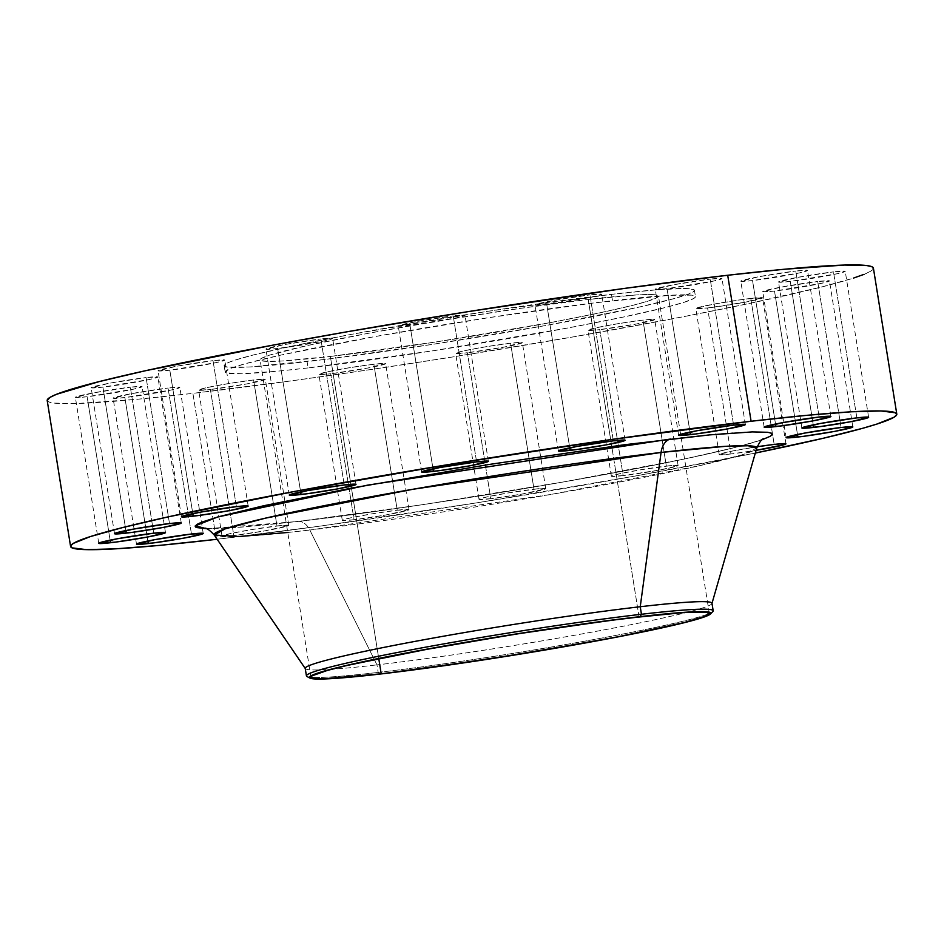 <?xml version="1.0" encoding="UTF-8"?>
<svg xmlns="http://www.w3.org/2000/svg" width="944" height="944" viewBox="0 0 944 944"><rect width="100%" height="100%" fill="white"/><g stroke="black" fill="none" stroke-linecap="round" stroke-linejoin="round"><path stroke-width="0.71" stroke-dasharray="4.72 3.54" d="M490.774 498.727A33.795 1.711 -9.1 0 1 479.009 499.305A33.795 1.711 -9.1 0 1 498.243 494.656A33.795 1.711 -9.1 0 1 533.974 489.193L510.586 343.203A33.795 1.711 170.9 0 0 474.856 348.666A33.795 1.711 170.9 0 0 455.622 353.316A33.795 1.711 170.9 0 0 467.398 352.737L490.774 498.727L521.525 494.16L545.526 488.862L538.517 488.709L509.666 492.674L486.939 496.898L479.115 499.411L490.774 498.727L467.398 352.737L455.74 353.422L463.563 350.908L486.278 346.684L510.586 343.203L522.244 342.519L504.226 347.073L467.398 352.737A33.795 1.711 170.9 0 0 503.128 347.286A33.795 1.711 170.9 0 0 522.362 342.625A33.795 1.711 170.9 0 0 510.586 343.203L533.974 489.193A33.795 1.711 -9.1 0 1 545.738 488.614A33.795 1.711 -9.1 0 1 526.516 493.275A33.795 1.711 -9.1 0 1 490.774 498.727M623.134 475.623A33.795 1.711 -9.1 0 1 611.37 476.201A33.795 1.711 -9.1 0 1 630.604 471.552A33.795 1.711 -9.1 0 1 666.334 466.088L642.947 320.099A33.795 1.711 170.9 0 0 607.216 325.562A33.795 1.711 170.9 0 0 587.982 330.211A33.795 1.711 170.9 0 0 599.759 329.633L623.134 475.623L659.962 469.97L677.886 465.758L670.877 465.604L642.026 469.569L619.299 473.805L611.476 476.307L623.134 475.623L599.759 329.633L588.088 330.317L595.912 327.816L618.639 323.58L642.947 320.099L654.605 319.414L636.586 323.981L599.759 329.633A33.795 1.711 170.9 0 0 635.489 324.181A33.795 1.711 170.9 0 0 654.711 319.52A33.795 1.711 170.9 0 0 642.947 320.099L666.334 466.088A33.795 1.711 -9.1 0 1 678.099 465.51A33.795 1.711 -9.1 0 1 658.865 470.171A33.795 1.711 -9.1 0 1 623.134 475.623M730.975 453.958A33.795 1.711 -9.1 0 1 719.21 454.536A33.795 1.711 -9.1 0 1 757.206 446.736L731.848 451.149L719.422 454.288L730.975 453.958L756.097 450.347A33.795 1.711 -9.1 0 1 730.975 453.958L707.599 307.968L730.975 453.958M750.787 298.434A33.795 1.711 170.9 0 0 715.056 303.897A33.795 1.711 170.9 0 0 695.822 308.546A33.795 1.711 170.9 0 0 707.599 307.968L696.047 308.299L713.959 304.098L745.406 299.095L762.445 297.749L744.427 302.304L707.599 307.968A33.795 1.711 170.9 0 0 743.329 302.517A33.795 1.711 170.9 0 0 762.563 297.856A33.795 1.711 170.9 0 0 750.787 298.434L774.174 444.423L750.787 298.434M774.505 291.047L797.479 434.476L774.505 291.047L762.835 291.731L780.865 287.165L817.693 281.501A33.795 1.711 170.9 0 0 781.962 286.964A33.795 1.711 170.9 0 0 762.728 291.613A33.795 1.711 170.9 0 0 774.505 291.047A33.795 1.711 170.9 0 0 810.235 285.584A33.795 1.711 170.9 0 0 829.469 280.934A33.795 1.711 170.9 0 0 817.693 281.501L829.351 280.816L821.528 283.33L774.505 291.047M841.08 427.49L817.693 281.501L841.08 427.49M790.281 281.43L813.256 424.859L790.281 281.43L778.623 282.114L796.653 277.548L833.481 271.884A33.795 1.711 170.9 0 0 797.751 277.347A33.795 1.711 170.9 0 0 778.517 281.996A33.795 1.711 170.9 0 0 790.281 281.43A33.795 1.711 170.9 0 0 826.024 275.967A33.795 1.711 170.9 0 0 845.246 271.317A33.795 1.711 170.9 0 0 833.481 271.884L845.14 271.199L837.316 273.713L790.281 281.43M856.869 417.873L833.481 271.884L856.869 417.873M752.545 280.592L775.52 424.021L752.545 280.592L740.887 281.277L758.905 276.71L795.745 271.046A33.795 1.711 170.9 0 0 760.003 276.509A33.795 1.711 170.9 0 0 740.78 281.159A33.795 1.711 170.9 0 0 752.545 280.592A33.795 1.711 170.9 0 0 788.275 275.129A33.795 1.711 170.9 0 0 807.509 270.48A33.795 1.711 170.9 0 0 795.745 271.046L807.403 270.362L799.58 272.875L752.545 280.592M819.121 417.036L795.745 271.046L819.121 417.036M667.03 288.652L690.005 432.092L667.03 288.652L655.372 289.336L673.391 284.781L710.218 279.117A33.795 1.711 170.9 0 0 674.488 284.581A33.795 1.711 170.9 0 0 655.254 289.23A33.795 1.711 170.9 0 0 667.03 288.652A33.795 1.711 170.9 0 0 702.761 283.2A33.795 1.711 170.9 0 0 721.995 278.539A33.795 1.711 170.9 0 0 710.218 279.117L721.889 278.433L714.065 280.946L667.03 288.652M733.606 425.107L710.218 279.117L733.606 425.107M546.753 304.393L569.728 447.834L546.753 304.393L535.095 305.077L553.113 300.522L589.941 294.858A33.795 1.711 170.9 0 0 554.211 300.322A33.795 1.711 170.9 0 0 534.988 304.971A33.795 1.711 170.9 0 0 546.753 304.393A33.795 1.711 170.9 0 0 582.483 298.941A33.795 1.711 170.9 0 0 601.717 294.28A33.795 1.711 170.9 0 0 589.941 294.858L601.611 294.174L593.788 296.687L546.753 304.393M613.329 440.848L589.941 294.858L613.329 440.848M410.026 325.42L433.001 468.849L410.026 325.42L398.368 326.105L416.387 321.55L453.226 315.886A33.795 1.711 170.9 0 0 417.484 321.338A33.795 1.711 170.9 0 0 398.262 325.999A33.795 1.711 170.9 0 0 410.026 325.42A33.795 1.711 170.9 0 0 445.757 319.957A33.795 1.711 170.9 0 0 464.991 315.308A33.795 1.711 170.9 0 0 453.226 315.886L464.885 315.202L457.061 317.703L410.026 325.42M476.602 461.876L453.226 315.886L476.602 461.876M277.666 348.525L300.64 491.954L277.666 348.525L266.007 349.209L284.038 344.643L320.866 338.979A33.795 1.711 170.9 0 0 285.135 344.442A33.795 1.711 170.9 0 0 265.901 349.103A33.795 1.711 170.9 0 0 277.666 348.525A33.795 1.711 170.9 0 0 313.396 343.061A33.795 1.711 170.9 0 0 332.63 338.412A33.795 1.711 170.9 0 0 320.866 338.979L332.524 338.306L324.701 340.808L277.666 348.525M344.241 484.968L320.866 338.979L344.241 484.968M169.826 370.19L192.8 513.619L169.826 370.19L158.167 370.874L176.186 366.307L213.025 360.655A33.795 1.711 170.9 0 0 177.295 366.107A33.795 1.711 170.9 0 0 158.061 370.768A33.795 1.711 170.9 0 0 169.826 370.19A33.795 1.711 170.9 0 0 205.556 364.726A33.795 1.711 170.9 0 0 224.79 360.077A33.795 1.711 170.9 0 0 213.025 360.655L224.684 359.971L216.86 362.472L169.826 370.19M236.401 506.645L213.025 360.655L236.401 506.645M102.92 387.123L125.894 530.552L102.92 387.123L91.261 387.807L109.28 383.24L146.119 377.576A33.795 1.711 170.9 0 0 110.389 383.04A33.795 1.711 170.9 0 0 91.155 387.689A33.795 1.711 170.9 0 0 102.92 387.123A33.795 1.711 170.9 0 0 138.65 381.659A33.795 1.711 170.9 0 0 157.884 377.01A33.795 1.711 170.9 0 0 146.119 377.576L157.778 376.892L149.954 379.405L102.92 387.123M169.495 523.566L146.119 377.576L169.495 523.566M87.131 396.74L110.106 540.169L87.131 396.74L75.473 397.424L93.503 392.857L130.331 387.193A33.795 1.711 170.9 0 0 94.601 392.657A33.795 1.711 170.9 0 0 75.367 397.306A33.795 1.711 170.9 0 0 87.131 396.74A33.795 1.711 170.9 0 0 122.873 391.276A33.795 1.711 170.9 0 0 142.096 386.615A33.795 1.711 170.9 0 0 130.331 387.193L141.989 386.509L134.166 389.022L87.131 396.74M153.719 533.183L130.331 387.193L153.719 533.183M124.879 397.577L147.854 541.006L124.879 397.577L113.221 398.262L131.24 393.695L168.067 388.031A33.795 1.711 170.9 0 0 132.337 393.495A33.795 1.711 170.9 0 0 113.103 398.144A33.795 1.711 170.9 0 0 124.879 397.577A33.795 1.711 170.9 0 0 160.61 392.114A33.795 1.711 170.9 0 0 179.844 387.465A33.795 1.711 170.9 0 0 168.067 388.031L179.726 387.347L171.902 389.86L124.879 397.577M191.455 534.021L168.067 388.031L191.455 534.021M354.059 519.755A33.795 1.711 -9.1 0 1 342.283 520.333A33.795 1.711 -9.1 0 1 361.517 515.672A33.795 1.711 -9.1 0 1 397.247 510.208L373.859 364.219A33.795 1.711 170.9 0 0 338.129 369.682A33.795 1.711 170.9 0 0 318.895 374.343A33.795 1.711 170.9 0 0 330.671 373.765L354.059 519.755L384.798 515.188L408.799 509.89L397.247 510.208L372.939 513.689L350.212 517.926L342.389 520.439L354.059 519.755L330.671 373.765L319.013 374.449L326.836 371.936L349.551 367.7L373.859 364.219L385.53 363.546L367.499 368.101L330.671 373.765A33.795 1.711 170.9 0 0 366.402 368.302A33.795 1.711 170.9 0 0 385.636 363.652A33.795 1.711 170.9 0 0 373.859 364.219L397.247 510.208A33.795 1.711 -9.1 0 1 409.012 509.642A33.795 1.711 -9.1 0 1 389.789 514.291A33.795 1.711 -9.1 0 1 354.059 519.755M233.782 535.496A33.795 1.711 -9.1 0 1 222.005 536.074A33.795 1.711 -9.1 0 1 241.239 531.413A33.795 1.711 -9.1 0 1 276.97 525.961L253.594 379.972A33.795 1.711 170.9 0 0 217.852 385.423A33.795 1.711 170.9 0 0 198.629 390.084A33.795 1.711 170.9 0 0 210.394 389.506L233.782 535.496L264.521 530.929L288.522 525.631L281.524 525.478L252.662 529.431L229.935 533.667L222.111 536.18L233.782 535.496L210.394 389.506L198.736 390.191L206.559 387.677L229.274 383.441L253.594 379.972L265.252 379.287L247.222 383.842L210.394 389.506A33.795 1.711 170.9 0 0 246.124 384.043A33.795 1.711 170.9 0 0 265.358 379.394A33.795 1.711 170.9 0 0 253.594 379.972L276.97 525.961A33.795 1.711 -9.1 0 1 288.746 525.383A33.795 1.711 -9.1 0 1 269.512 530.032A33.795 1.711 -9.1 0 1 233.782 535.496M287.755 532.475L309.821 530.044A19.305 12.602 -96.6 0 0 297.773 521.407A19.305 12.602 -96.6 0 0 296.9 521.56L206.677 528.758M713.18 610.756A205.969 10.419 -9.1 0 1 709.31 613.517A205.969 10.419 -9.1 0 1 378.166 672.411L380.172 674.04L378.166 672.411A205.969 10.419 170.9 0 0 709.31 613.517A205.969 10.419 170.9 0 0 712.85 611.511M712 603.358L711.953 603.487A205.969 10.419 -9.1 0 1 592.561 632.008A205.969 10.419 -9.1 0 1 376.963 664.883L378.166 672.411L376.963 664.883A205.969 10.419 170.9 0 0 594.755 631.607A205.969 10.419 170.9 0 0 711.977 603.24M206.17 528.746L241.086 527.165L296.9 521.56A19.305 12.602 83.4 0 1 297.773 521.407A19.305 12.602 83.4 0 1 309.821 530.044A274.775 13.9 170.9 0 0 597.458 486.184A274.775 13.9 170.9 0 0 756.734 448.129L742.031 454.843L698.725 465.876L551.508 494.349L309.821 530.044L376.963 664.883L309.821 530.044A274.775 13.9 170.9 0 1 214.253 535.024M47.247 399.937L48.557 401.837L53.832 403.076L76.039 403.572L136.609 399.347L192.906 393.365L216.294 539.354L192.906 393.365A418.369 21.169 170.9 0 0 635.324 325.774A418.369 21.169 170.9 0 0 873.412 268.143L870.698 271.211L864.079 274.338M216.294 539.354L319.225 526.245L476.767 502.845L635.359 476.012L755.318 453.061A418.369 21.169 -9.1 0 1 217.144 539.26M611.5 294.351L612.514 300.699A238.148 12.048 -9.1 0 1 695.457 296.64A238.148 12.048 -9.1 0 1 559.934 329.444A238.148 12.048 -9.1 0 1 308.098 367.924L307.083 361.576A238.148 12.048 170.9 0 0 558.919 323.108A238.148 12.048 170.9 0 0 694.442 290.304A238.148 12.048 170.9 0 0 611.5 294.351L486.266 311.532L351.935 334.259L295.814 345.303L253.783 354.861L235.434 359.994L229.451 362.107L224.165 365.316L224.908 366.402L227.917 367.11L250.066 366.956L325.385 359.393L432.317 344.395L545.632 325.527L638.545 307.225L675.007 298.363L689.132 293.832L694.418 290.61L693.675 289.525L685.438 288.486L656.989 289.773L611.5 294.351A238.148 12.048 170.9 0 0 359.664 332.831A238.148 12.048 170.9 0 0 224.141 365.635A238.148 12.048 170.9 0 0 307.083 361.576L308.098 367.924A238.148 12.048 -9.1 0 1 225.156 371.971A238.148 12.048 -9.1 0 1 360.691 339.179A238.148 12.048 -9.1 0 1 612.514 300.699L611.5 294.351M330.365 356.443L378.756 658.546L330.365 356.443A201.721 10.207 170.9 0 0 543.673 323.851A201.721 10.207 170.9 0 0 658.475 296.062A201.721 10.207 170.9 0 0 588.218 299.484A201.721 10.207 170.9 0 0 374.91 332.087A201.721 10.207 170.9 0 0 260.107 359.865A201.721 10.207 170.9 0 0 330.365 356.443L282.079 360.997L267.742 361.399L260.768 360.525L260.131 359.605L261.417 358.39L269.677 355.086L307.461 345.528L368.349 333.291L443.09 320.252L520.297 308.381L588.218 299.484L611.346 443.881L588.218 299.484L636.504 294.929L650.841 294.528L655.278 294.811L658.452 296.322L648.906 300.841L633.365 305.183L597.753 313.278L550.234 322.636L436.447 341.881L330.365 356.443M639.053 616.857L611.346 443.881L639.053 616.857M47.2 400.48A418.369 21.169 170.9 0 0 192.906 393.365L295.838 380.255L372.927 369.222L453.38 356.856L573.586 336.831L684.034 316.594L747.495 303.838L821.327 287.059L853.577 278.055M308.098 367.924L276.049 371.334L241.57 373.741L225.923 372.75L225.179 371.665L230.466 368.443L244.59 363.912L281.052 355.05L373.966 336.748L487.281 317.88L594.213 302.894L669.532 295.319L691.692 295.165L694.69 295.873L695.433 296.959L693.923 298.387L684.164 302.281L665.815 307.414L623.783 316.972L567.674 328.016L433.343 350.743L308.098 367.924M670.488 439.043C742.338 429.945 838.933 424.658 703.669 454.855C641.129 468.755 542.151 486.243 466.242 498.031C389.093 509.843 332.642 517.678 296.9 521.56L422.652 504.686L562.825 482.065L684.306 459.02L735.883 447.291L761.973 439.81M305.219 668.387A205.969 10.419 170.9 0 0 376.963 664.883A205.969 10.419 -9.1 0 1 305.325 668.623L305.242 668.505M306.977 676.518A205.969 10.419 170.9 0 0 310.965 677.32A205.969 10.419 170.9 0 0 378.166 672.411A205.969 10.419 -9.1 0 1 310.965 677.32A205.969 10.419 -9.1 0 1 306.434 675.916M479.009 499.305L455.622 353.316M611.37 476.201L587.982 330.211M719.21 454.536L695.822 308.546M786.116 437.603L762.728 291.613M801.904 427.986L778.517 281.996M764.156 427.148L740.78 281.159M678.642 435.219L655.254 289.23M558.364 450.961L534.988 304.971M421.638 471.988L398.262 325.999M289.289 495.093L265.901 349.103M181.437 516.757L158.061 370.768M114.531 533.679L91.155 387.689M98.754 543.296L75.367 397.306M136.491 544.133L113.103 398.144M342.283 520.333L318.895 374.343M222.005 536.074L198.629 390.084M204.883 528.168L207.892 528.428C221.38 529.018 251.316 526.681 297.726 521.418C386.072 511.306 523.365 490.054 624.893 470.773C663.561 463.457 695.398 456.849 720.402 450.972C740.391 446.217 753.831 442.524 760.722 439.869L763.507 438.7M694.442 290.304L695.457 296.64M310.942 677.237L260.107 359.865M709.31 613.423L658.475 296.062M224.141 365.635L225.156 371.971M288.746 525.383L265.358 379.394M409.012 509.642L385.636 363.652M203.22 533.443L179.844 387.465M165.483 532.605L142.096 386.615M181.272 523L157.884 377.01M248.178 506.067L224.79 360.077M356.018 484.402L332.63 338.412M488.378 461.297L464.991 315.308M625.105 440.27L601.717 294.28M745.371 424.529L721.995 278.539M830.897 416.469L807.509 270.48M868.633 417.307L845.246 271.317M852.845 426.924L829.469 280.934M785.939 443.845L762.563 297.856M678.099 465.51L654.711 319.52M545.738 488.614L522.362 342.625"/><path stroke-width="1.42" d="M757.206 446.736A33.795 1.711 -9.1 0 1 774.174 444.423L756.404 446.866M797.881 437.037A33.795 1.711 -9.1 0 1 786.116 437.603A33.795 1.711 -9.1 0 1 805.35 432.954A33.795 1.711 -9.1 0 1 841.08 427.49L804.253 433.154L786.222 437.721L803.261 436.364L834.72 431.373L852.633 427.172L841.08 427.49A33.795 1.711 -9.1 0 1 852.845 426.924A33.795 1.711 -9.1 0 1 833.611 431.573A33.795 1.711 -9.1 0 1 797.881 437.037L797.479 434.476L797.881 437.037M813.669 427.42A33.795 1.711 -9.1 0 1 801.904 427.986A33.795 1.711 -9.1 0 1 821.127 423.337A33.795 1.711 -9.1 0 1 856.869 417.873L820.029 423.537L802.011 428.104L819.05 426.747L850.497 421.756L868.409 417.555L856.869 417.873A33.795 1.711 -9.1 0 1 868.633 417.307A33.795 1.711 -9.1 0 1 849.399 421.956A33.795 1.711 -9.1 0 1 813.669 427.42L813.256 424.859L813.669 427.42M775.933 426.582A33.795 1.711 -9.1 0 1 764.156 427.148A33.795 1.711 -9.1 0 1 783.39 422.499A33.795 1.711 -9.1 0 1 819.121 417.036L782.293 422.7L764.274 427.266L781.302 425.909L812.76 420.918L830.673 416.717L819.121 417.036A33.795 1.711 -9.1 0 1 830.897 416.469A33.795 1.711 -9.1 0 1 811.663 421.118A33.795 1.711 -9.1 0 1 775.933 426.582L775.52 424.021L775.933 426.582M690.406 434.641A33.795 1.711 -9.1 0 1 678.642 435.219A33.795 1.711 -9.1 0 1 697.876 430.57A33.795 1.711 -9.1 0 1 733.606 425.107L696.778 430.771L678.748 435.326L695.787 433.98L727.246 428.977L745.158 424.776L733.606 425.107A33.795 1.711 -9.1 0 1 745.371 424.529A33.795 1.711 -9.1 0 1 726.148 429.19A33.795 1.711 -9.1 0 1 690.406 434.641L690.005 432.092L690.406 434.641M570.141 450.382A33.795 1.711 -9.1 0 1 558.364 450.961A33.795 1.711 -9.1 0 1 577.598 446.311A33.795 1.711 -9.1 0 1 613.329 440.848L576.501 446.512L558.47 451.067L575.51 449.722L606.968 444.73L624.881 440.518L613.329 440.848A33.795 1.711 -9.1 0 1 625.105 440.27A33.795 1.711 -9.1 0 1 605.871 444.931A33.795 1.711 -9.1 0 1 570.141 450.382L569.728 447.834L570.141 450.382M433.414 471.41A33.795 1.711 -9.1 0 1 421.638 471.988A33.795 1.711 -9.1 0 1 440.872 467.327A33.795 1.711 -9.1 0 1 476.602 461.876L439.774 467.54L421.756 472.094L438.783 470.749L470.242 465.746L488.154 461.545L476.602 461.876A33.795 1.711 -9.1 0 1 488.378 461.297A33.795 1.711 -9.1 0 1 469.144 465.947A33.795 1.711 -9.1 0 1 433.414 471.41L433.001 468.849L433.414 471.41M301.053 494.514A33.795 1.711 -9.1 0 1 289.289 495.093A33.795 1.711 -9.1 0 1 308.511 490.432A33.795 1.711 -9.1 0 1 344.241 484.968L307.414 490.632L289.395 495.199L306.434 493.854L337.881 488.85L355.794 484.65L344.241 484.968A33.795 1.711 -9.1 0 1 356.018 484.402A33.795 1.711 -9.1 0 1 336.784 489.051A33.795 1.711 -9.1 0 1 301.053 494.514L300.64 491.954L301.053 494.514M193.213 516.179A33.795 1.711 -9.1 0 1 181.437 516.757A33.795 1.711 -9.1 0 1 200.671 512.096A33.795 1.711 -9.1 0 1 236.401 506.645L199.573 512.297L181.555 516.864L198.594 515.518L230.041 510.515L247.953 506.314L236.401 506.645A33.795 1.711 -9.1 0 1 248.178 506.067A33.795 1.711 -9.1 0 1 228.944 510.716A33.795 1.711 -9.1 0 1 193.213 516.179L192.8 513.619L193.213 516.179M126.307 533.112A33.795 1.711 -9.1 0 1 114.531 533.679A33.795 1.711 -9.1 0 1 133.765 529.029A33.795 1.711 -9.1 0 1 169.495 523.566L132.667 529.23L114.649 533.797L131.688 532.44L163.135 527.448L181.047 523.247L169.495 523.566A33.795 1.711 -9.1 0 1 181.272 523A33.795 1.711 -9.1 0 1 162.038 527.649A33.795 1.711 -9.1 0 1 126.307 533.112L125.894 530.552L126.307 533.112M110.519 542.729A33.795 1.711 -9.1 0 1 98.754 543.296A33.795 1.711 -9.1 0 1 117.976 538.646A33.795 1.711 -9.1 0 1 153.719 533.183L116.879 538.847L98.86 543.414L115.9 542.057L147.347 537.065L165.271 532.853L153.719 533.183A33.795 1.711 -9.1 0 1 165.483 532.605A33.795 1.711 -9.1 0 1 146.249 537.266A33.795 1.711 -9.1 0 1 110.519 542.729L110.106 540.169L110.519 542.729M148.255 543.567A33.795 1.711 -9.1 0 1 136.491 544.133A33.795 1.711 -9.1 0 1 155.725 539.484A33.795 1.711 -9.1 0 1 191.455 534.021L154.627 539.685L136.597 544.251L153.636 542.894L185.095 537.903L203.007 533.702L191.455 534.021A33.795 1.711 -9.1 0 1 203.22 533.454A33.795 1.711 -9.1 0 1 183.997 538.104A33.795 1.711 -9.1 0 1 148.255 543.567L147.854 541.006L148.255 543.567M761.973 439.81L770.375 436.222L772.239 434.452L771.319 433.131L767.637 432.269L752.12 431.915L709.805 434.877L623.984 444.801L488.532 464.554L351.935 488.024L263.706 505.748L218.961 516.628L201.638 522.197L197.013 524.38L195.148 526.15L196.057 527.472L206.677 528.758L195.302 525.82L217.71 516.982L367.759 485.11L670.488 439.043A19.305 12.602 -96.6 0 0 661.071 452.459L412.917 489.275L265.535 518.138L225.109 528.876L214.253 535.024L239.269 536.499L287.755 532.475M710.561 613.919L712.85 611.511A205.969 10.419 170.9 0 0 641.448 614.261L640.079 616.633A203.326 10.29 -9.1 0 1 710.561 613.919A203.326 10.29 -9.1 0 1 589.127 642.286A203.326 10.29 -9.1 0 1 380.172 674.04A203.326 10.29 -9.1 0 1 309.903 678.087A203.326 10.29 -9.1 0 1 419.112 650.581A203.326 10.29 -9.1 0 1 640.079 616.633L641.448 614.261A205.969 10.419 -9.1 0 1 713.18 610.756L711.977 603.24A205.969 10.419 170.9 0 0 640.244 606.732L641.448 614.261L640.244 606.732A205.969 10.419 -9.1 0 1 711.953 603.487L756.734 448.129A274.775 13.9 170.9 0 0 661.071 452.459L640.244 606.732L661.071 452.459A274.775 13.9 170.9 0 0 367.594 497.394A274.775 13.9 170.9 0 0 214.253 535.024C209.839 530.268 206.712 527.991 204.883 528.168M896.8 414.133L873.412 268.143A418.369 21.169 170.9 0 0 727.706 275.259L751.094 421.248A418.369 21.169 -9.1 0 1 896.8 414.133A418.369 21.169 -9.1 0 1 755.318 453.061L823.298 438.252L862.663 428.293L876.964 424.045L894.086 417.201L896.753 414.676L895.443 412.776L880.976 410.959L851.252 411.796L807.391 415.266L751.094 421.248L727.706 275.259L624.775 288.368L467.233 311.768L347.026 331.792L271.695 345.374L145.4 370.744L99.285 381.565L56.534 394.285L49.914 397.412L47.2 400.504L70.588 546.47A418.369 21.169 -9.1 0 1 308.676 488.839A418.369 21.169 -9.1 0 1 751.094 421.248L610.225 439.68L450.099 464.306L295.083 491.364L168.787 516.734L122.673 527.554L90.423 536.558L73.302 543.402L70.623 545.927L71.933 547.827L86.4 549.644L116.136 548.806L159.996 545.337L216.294 539.354A418.369 21.169 -9.1 0 1 70.588 546.47M217.144 539.26A418.369 21.169 -9.1 0 1 216.294 539.354L217.144 539.26M381.199 673.804A201.721 10.207 -9.1 0 1 310.942 677.237A201.721 10.207 -9.1 0 1 425.744 649.448A201.721 10.207 -9.1 0 1 639.053 616.857A201.721 10.207 -9.1 0 1 709.31 613.423A201.721 10.207 -9.1 0 1 594.508 641.212A201.721 10.207 -9.1 0 1 381.199 673.804L378.756 658.546L381.199 673.804L430.83 667.479L526.327 653.047L618.001 636.787L684.199 622.544L704.802 616.42L709.286 613.694L706.112 612.172L687.338 612.302L653.319 615.276L606.957 620.833L513.465 634.462L419.183 650.664L346.389 665.603L327.403 670.405L312.252 675.762L310.965 676.978L314.14 678.488L324.842 678.724L381.199 673.804M853.577 278.055L864.079 274.338M873.377 268.686L872.067 266.786L866.781 265.547L844.585 265.052L784.004 269.276L727.706 275.259A418.369 21.169 170.9 0 0 285.3 342.849A418.369 21.169 170.9 0 0 47.2 400.48M755.283 450.489L784.334 444.648L785.727 444.093L784.665 443.597L774.174 444.423A33.795 1.711 -9.1 0 1 785.939 443.845A33.795 1.711 -9.1 0 1 756.097 450.347M214.253 535.024L305.325 668.623A205.969 10.419 -9.1 0 1 420.257 640.421A205.969 10.419 -9.1 0 1 640.244 606.732A205.969 10.419 170.9 0 0 422.44 640.02A205.969 10.419 170.9 0 0 305.219 668.387L306.434 675.916A205.969 10.419 -9.1 0 1 423.644 647.537A205.969 10.419 -9.1 0 1 641.448 614.261A205.969 10.419 170.9 0 0 417.614 648.658A205.969 10.419 170.9 0 0 306.977 676.518L309.903 678.087M380.172 674.04L323.367 678.996L310.01 678.146L309.372 677.226L310.67 675.998L319.001 672.671L345.079 665.768L436.411 647.419L533.148 631.3L624.456 618.509L688.754 612.042L703.209 611.629L710.242 612.514L710.879 613.435L701.25 617.99L685.58 622.367L649.696 630.521L601.788 639.961L487.104 659.36L380.172 674.04M763.507 438.7C761.702 439.09 759.448 442.24 756.734 448.129L748.12 445.757L724.933 446.37L661.071 452.459A19.305 12.602 83.4 0 1 670.488 439.043"/></g></svg>
